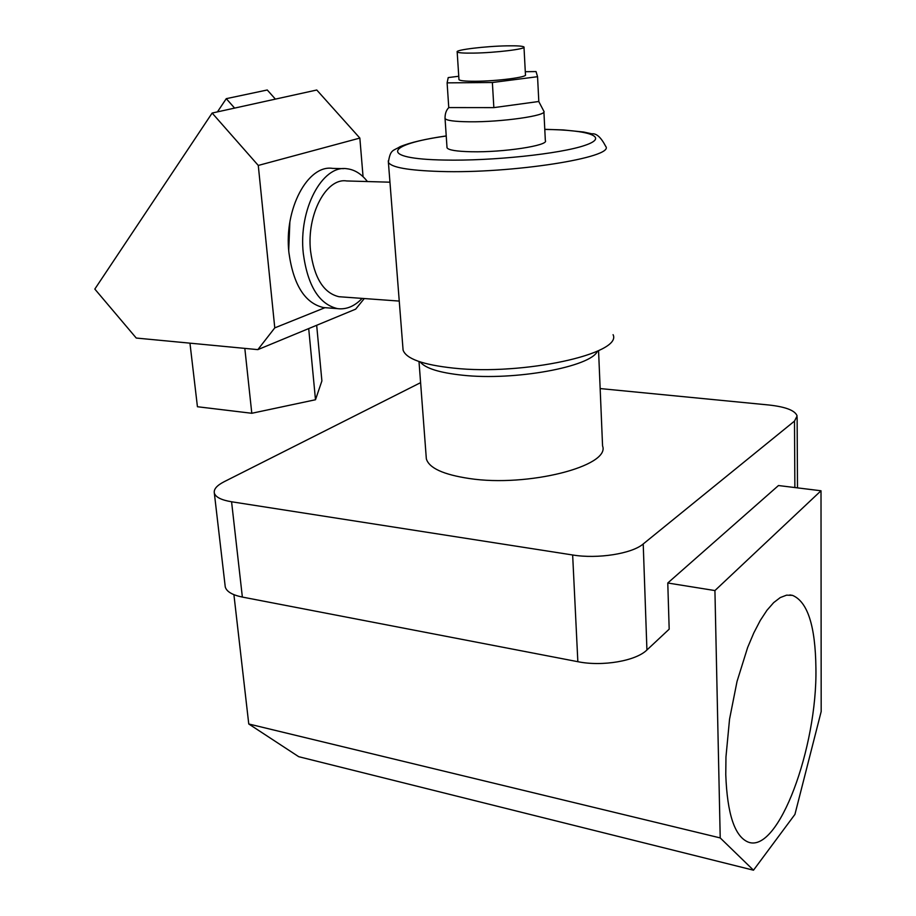 <?xml version="1.0" encoding="UTF-8"?>
<svg xmlns="http://www.w3.org/2000/svg" width="916" height="916" viewBox="0 0 916 916"><rect width="100%" height="100%" fill="white"/><g stroke="black" fill="none" stroke-linecap="round" stroke-linejoin="round"><path stroke-width="1.37" d="M815.916 668.096C817.415 747.113 778.531 854.01 748.189 842.09C734.701 836.503 727.224 814.015 725.77 774.627L725.964 756.937L729.548 719.163L737.037 681.424L747.651 647.463L753.799 632.922L760.28 620.441L766.955 610.285L773.665 602.625L780.249 597.576L786.569 595.16L792.5 595.366C807.614 601.732 815.412 625.983 815.916 668.096M420.146 361.912C425.31 368.312 439.405 372.732 462.408 375.194C514.506 380.976 591.129 366.835 597.472 351.137M598.56 350.633L602.568 445.897C610.663 466.072 527.65 487.426 469.393 478.53C443.39 474.625 429.043 468.065 426.341 458.836L426.146 456.237M720.216 837.922L714.927 590.568L821.011 490.77L821.183 711.526L794.928 814.404L753.49 870.2L720.216 837.922L248.763 723.983L233.912 594.667M420.593 382.659L224.134 481.724C216.84 485.469 213.577 489.259 214.333 493.071C215.581 497.159 221.329 500.067 231.576 501.773L572.649 554.981C597.598 559.161 632.006 553.722 643.215 543.967L794.493 421.097L797.115 415.956C795.191 410.528 785.813 406.876 768.959 405.009L600.163 388.567M643.215 543.967L646.925 649.982L669.184 629.166L667.775 583L778.474 485.537L821.011 490.77M231.576 501.773L242.362 597.072L577.847 661.696L572.649 554.981M242.362 597.072C232.263 594.999 226.561 591.61 225.256 586.927L225.084 585.484M646.925 649.982C635.99 660.94 602.327 666.733 577.847 661.696M667.775 583L714.927 590.568M248.763 723.983L298.719 756.696L753.49 870.2M506.926 45.846C485.503 46.201 454.954 49.888 457.176 51.926C458.115 52.865 463.599 53.254 473.629 53.105C495.35 52.807 526.551 48.995 523.986 47.025C522.91 46.052 517.231 45.663 506.926 45.846M523.998 47.3L525.452 74.769C528.028 77.139 496.987 81.203 475.37 81.261C465.385 81.306 459.912 80.768 458.973 79.646L458.95 79.326M446.985 147.144L447.031 147.797C448.416 150.087 456.466 151.403 471.168 151.747C503.273 152.537 549.325 145.472 545.341 140.583L543.909 111.855M341.554 296.899L338.966 296.715C323.623 293.109 314.142 277.846 310.547 250.95C306.482 214.733 326.245 177.555 346.66 180.956L389.953 182.192M397.578 279.689L393.594 228.691M402.903 347.622L403.086 350.084C406.063 358.786 422.894 364.797 453.592 368.118C523.036 375.766 622.743 353.702 613.079 334.672M506.617 368.908L511.678 368.598M458.744 76.257L448.222 77.585L447.111 82.864L492.373 82.509L537.555 76.704L536.055 71.574L525.292 71.7M447.111 82.864L448.76 107.573L493.85 107.619L538.814 101.493L537.555 76.704M492.373 82.509L493.85 107.619M343.615 168.659L332.634 168.395C307.879 164.365 283.834 209.077 288.918 252.667C293.395 284.91 304.913 303.207 323.474 307.558L326.611 307.799M367.43 181.551C361.419 173.868 354.549 169.597 346.843 168.739C322.272 164.685 298.318 209.661 303.299 253.492C307.707 285.906 319.123 304.284 337.546 308.635C346.328 309.734 354.526 306.31 362.152 298.387M289.845 222.325L288.712 250.4M189.956 343.156L197.432 406.738L251.797 413.276L315.493 399.742L308.703 328.581L257.854 349.626L136.255 338.05L94.817 289.078L212.146 113.046L316.764 90.008L359.851 138.076L363.057 176.685M257.854 349.626L274.777 327.871L258.278 165.441L359.851 138.076M274.777 327.871L324.997 307.673M244.824 348.389L251.797 413.276M315.493 399.742L321.894 380.907L316.673 325.283M308.703 328.581L355.66 309.15L364.282 298.547M258.278 165.441L212.146 113.046M217.436 111.889L226.275 98.665L234.611 108.099M226.275 98.665L267.266 89.986L275.395 99.123M794.87 487.552L794.493 421.097M538.757 101.504L543.875 111.26C547.86 115.542 501.521 122.217 469.267 121.794C454.508 121.622 446.424 120.523 445.05 118.508L445.004 117.946M544.78 129.328L563.134 129.923L583.698 132.03L591.954 133.839C596.43 133.209 601.01 137.366 605.694 146.331C615.438 157.369 511.666 173.822 440.001 171.464C408.353 170.456 391.155 167.399 388.395 162.292L388.27 160.884M446.229 136.026C385.739 144.316 377.884 158.96 444.432 160.048C491.835 161.113 560.294 153.877 584.809 145.404C610.045 136.953 588.816 129.866 544.78 129.431M419.001 361.534L426.341 458.836M789.855 594.953L792.5 595.366M225.256 586.927L214.333 493.071M797.493 487.873L797.126 417.261M457.176 51.926L458.973 79.646M447.031 147.797L445.05 118.508C444.958 113.79 446.218 110.138 448.817 107.573M403.086 350.084L388.395 162.292C390.353 149.068 393.113 151.083 400.052 146.697C410.231 142.495 425.619 138.9 446.229 135.923M338.966 296.715L399.25 301.078M323.474 307.558L337.546 308.635"/></g></svg>
